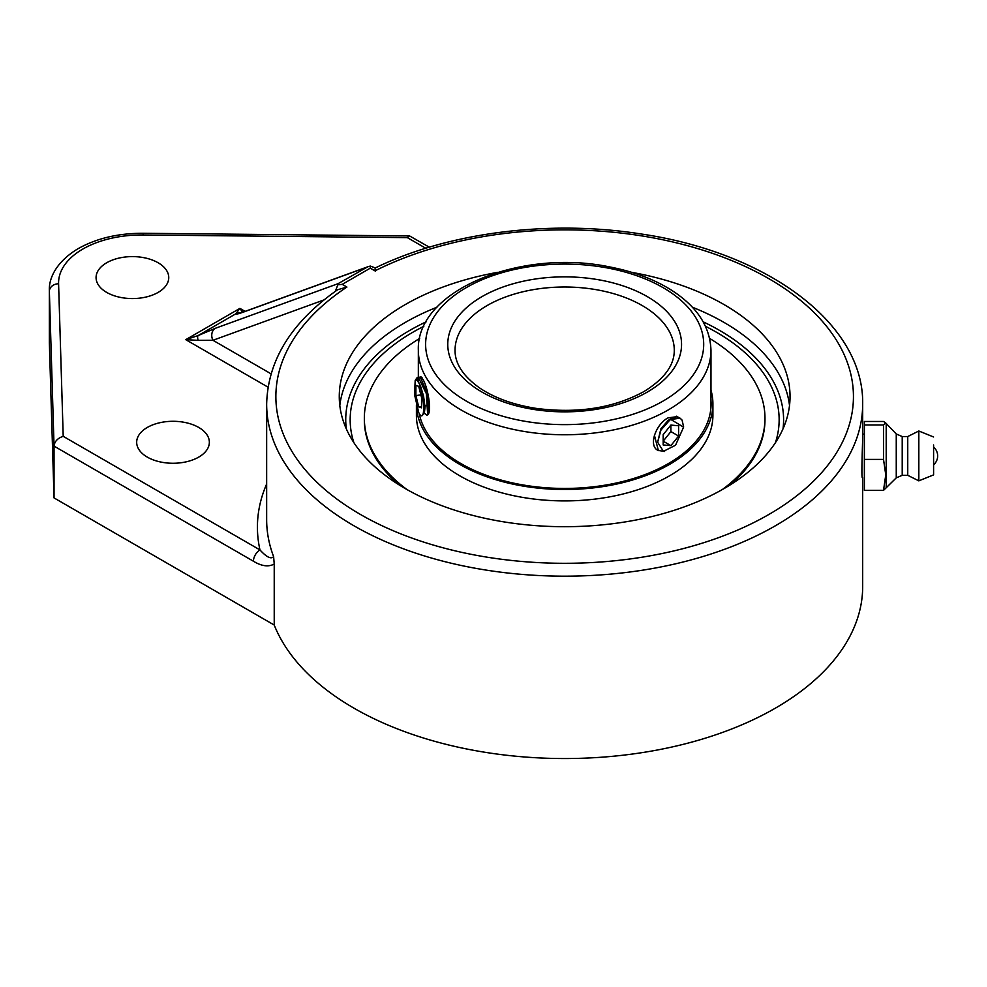<?xml version="1.0" encoding="UTF-8"?>
<svg xmlns="http://www.w3.org/2000/svg" width="987" height="987" viewBox="0 0 987 987"><rect width="100%" height="100%" fill="white"/><g stroke="black" fill="none" stroke-linecap="round" stroke-linejoin="round"><path stroke-width="1.48" d="M883.513 490.366L864.365 490.366L864.365 421.474L883.513 421.474L885.709 422.942L883.513 424.953L883.513 459.399L885.771 474.883L883.513 490.366L886.203 487.775L886.203 424.077L886.203 487.775L896.258 477.856L896.258 433.984L885.709 422.942M864.365 424.953L883.513 424.953M864.365 459.399L883.513 459.399M862.675 434.12L864.365 434.12L864.365 477.733M933.591 463.174L933.591 447.037L933.591 463.174M896.258 477.856L902.217 475.315L902.217 436.538L907.744 436.538L918.823 430.998L918.823 480.854L907.744 475.315L907.744 436.538M933.591 444.977L933.591 474.883L933.591 444.977M338.097 283.664L337.85 284.787L342.218 284.355L370.285 268.156L370.285 266.058L367.855 266.749L338.097 283.664L215.351 328.289A9.228 7.501 70 0 0 212.945 340.281L324.007 299.912M631.668 272.338A225.394 130.124 180 0 1 790.044 396.577A225.394 130.124 180 0 1 564.663 526.7A225.394 130.124 180 0 1 339.269 396.577A225.394 130.124 180 0 1 405.287 304.564A225.394 130.124 180 0 1 497.645 272.338M335.346 291.338L337.85 284.787M253.425 561.233A9.228 5.33 -60 0 1 259.963 549.919L63.205 436.328C57.653 438.142 54.593 441.411 54.038 446.112L253.425 561.233C261.617 566.217 268.538 567.143 274.226 564.009L273.621 556.631A298.012 172.059 180 0 1 266.65 519.606L266.65 404.115C267.785 360.218 291.436 322.107 337.603 289.759L346.906 287.057L342.218 284.355M370.285 266.058L375.319 267.933M367.855 266.749L244.381 311.633A9.228 7.501 70 0 0 243.407 312.089L366.165 267.465M240.618 312.891A9.228 9.191 180 0 0 235.794 313.829C236.226 314.384 238.755 313.804 243.407 312.089M242.543 312.287L239.927 308.376L235.794 313.829L198.116 335.58A9.228 2.665 64.8 0 0 198.116 340.342L212.945 340.281L271.03 373.814M375.319 267.946L375.307 267.946C447.765 232.463 549.734 219.496 640.76 233.931C767.096 252.327 864.131 323.613 862.675 404.115A298.012 172.059 0 0 1 564.663 576.174A298.012 172.059 0 0 1 266.65 404.115M375.492 271.166C375.405 266.983 375.233 266.885 374.974 270.857A288.784 166.729 180 0 1 845.242 357.121A288.784 166.729 180 0 1 496.325 558.568A288.784 166.729 180 0 1 346.906 287.057M215.351 328.289L198.116 335.58L185.753 339.664L198.116 340.342M273.621 556.631C271.092 559.395 266.539 557.161 259.963 549.919A307.241 177.389 0 0 1 266.65 483.988M409.605 235.955L143.201 233.277L143.115 234.968L407.36 237.633L409.605 235.955L429.32 247.182M143.201 233.277C118.033 233.203 96.195 238.41 77.714 248.897C55.519 262.382 48.795 279.025 49.35 290.462L49.35 342.279A92.309 53.298 0 0 0 49.362 343.205L54.038 497.917L54.038 446.112L49.362 291.399A9.228 7.538 -1.7 0 1 58.591 283.762A83.081 47.968 180 0 1 143.115 234.968M54.038 497.917L274.226 625.042L274.226 564.009M198.708 427.433A36.346 20.986 180 0 1 209.355 442.275A36.346 20.986 180 0 1 173.009 463.261A36.346 20.986 180 0 1 136.675 442.275A36.346 20.986 180 0 1 159.104 422.892A36.346 20.986 180 0 1 198.708 427.433M158.105 262.752A36.346 20.986 180 0 1 168.752 277.581A36.346 20.986 180 0 1 132.406 298.567A36.346 20.986 180 0 1 96.072 277.581A36.346 20.986 180 0 1 118.502 258.199A36.346 20.986 180 0 1 158.105 262.752M274.226 625.042A298.012 172.059 0 0 0 598.258 757.448A298.012 172.059 0 0 0 862.675 586.488L862.675 477.733M862.404 477.733C861.256 478.966 862.404 448.999 862.675 438.117L862.675 404.115M716.328 332.163A214.487 123.831 0 0 0 705.508 326.327A214.487 123.831 0 0 1 773.5 391.494A214.487 123.831 0 0 1 775.424 442.682A214.487 123.831 0 0 0 773.512 391.531A214.487 123.831 0 0 0 716.328 332.163M423.818 326.327A214.487 123.831 0 0 0 355.801 391.531A214.487 123.831 0 0 0 353.889 442.682A214.487 123.831 0 0 1 355.801 391.531A214.487 123.831 0 0 1 423.818 326.327M420.215 377.219L420.795 376.565L423.337 379.983C428.457 389.199 432.466 415.28 426.742 415.071L424.015 413.072M664.596 451.454L657.922 450.356C647.966 445.643 656.133 423.818 668.125 417.846L677.403 416.625L678.377 417.341M419.191 413.442A146.409 84.524 0 0 0 549.821 488.01A146.409 84.524 0 0 0 703.817 430.184A146.409 84.524 0 0 0 711.072 403.917A146.409 84.524 0 0 0 710.973 400.919M416.428 405.386A148.247 85.598 0 0 0 542.603 488.553A148.247 85.598 0 0 0 705.569 430.517A148.247 85.598 0 0 0 712.91 403.917A148.247 85.598 0 0 0 710.973 390.124M419.672 338.418A200.312 115.652 0 0 0 374.258 382.277A200.312 115.652 0 0 0 364.339 418.217L364.339 419.722A200.312 115.652 0 0 0 399.316 485.012M730.01 485.012A200.312 115.652 0 0 0 755.067 455.661A200.312 115.652 0 0 0 764.974 419.722L764.974 418.217A200.312 115.652 0 0 0 709.653 338.418M722.25 489.601A200.312 115.652 0 0 0 755.067 454.156A200.312 115.652 0 0 0 764.974 418.217M364.339 418.217A200.312 115.652 0 0 0 407.063 489.601M416.403 405.299L416.403 415.317A148.247 85.598 0 0 0 541.332 499.841A148.247 85.598 0 0 0 705.569 441.917A148.247 85.598 0 0 0 712.91 415.317L712.91 403.917M416.058 379.822L418.167 376.985L426.347 393.64L427.655 414.602M421.794 415.823L424.447 412.443L425.027 407.051L423.571 396.157L420.339 385.399L417.365 380.637M422.239 415.601C425.89 412.85 421.511 382.388 417.02 380.365L415.194 380.353L414.515 394.553L418.722 412.504A19.481 4.121 81.2 0 0 421.696 415.848A19.481 4.121 81.2 0 0 422.35 415.453L422.325 415.49M429.086 411.752L426.902 392.555L420.4 377.355L418.167 376.985M418.562 376.972L416.724 380.106M415.897 395.627L415.897 385.362L418.722 386.336L421.548 397.576L421.535 407.828L418.71 406.866L415.897 395.627L420.869 394.862M418.71 406.866L421.535 406.422M424.965 405.891L428.21 405.398M679.784 418.007L670.975 418.722L660.945 430.085L657.638 442.188L663.4 451.343L675.552 445.236L683.572 427.161L670.864 419.475L680.068 418.167L682.079 420.092L683.559 426.581M658.378 450.615L654.393 435.218M676.477 416.206L677.341 417.119M670.987 418.722L668.15 420.4L660.908 428.777L657.65 442.188M660.945 430.085A19.481 11.239 -60 0 1 670.864 419.475M670.889 425.076L678.6 425.767L678.6 436.044L670.889 445.63L663.178 444.952L663.178 434.662L670.889 425.076L670.889 431.59L663.178 441.189L670.889 445.63M678.6 436.044L670.889 431.59M370.285 268.156L374.974 270.857M245.109 311.374L239.927 308.376L185.753 339.664L268.008 387.151M407.36 237.633L425.779 248.268M49.35 290.462A92.309 53.298 0 0 0 49.362 291.399L49.362 343.205M63.205 436.328L58.591 283.762M346.301 428.827A218.929 126.398 180 0 1 426.125 321.848M703.2 321.848A218.929 126.398 180 0 1 783.024 428.827M436.97 307.216A225.394 130.124 0 0 0 405.287 322.428A225.394 130.124 0 0 0 339.799 405.509M789.514 405.509A225.394 130.124 0 0 0 692.356 307.216M487.146 305.538A109.619 63.291 180 0 1 606.61 291.819A109.619 63.291 180 0 1 674.281 350.286C674.331 365.375 664.128 379.181 643.684 391.703C613.272 408.186 577.383 413.738 536.04 408.371C513.03 404.732 494.043 397.798 479.077 387.57C462.965 375.899 454.945 363.463 455.044 350.286A109.619 63.291 180 0 1 487.146 305.538M668.125 410.012A146.31 84.475 0 0 0 710.973 350.286C710.122 326.129 696.514 305.81 670.136 289.327C653.086 278.889 632.963 271.425 609.756 266.946C521.124 248.206 416.008 290.252 418.34 350.286A146.31 84.475 0 0 0 508.663 428.333A146.31 84.475 0 0 0 668.125 410.012M662.98 401.117A139.044 80.28 180 0 1 430.357 365.128A139.044 80.28 180 0 1 600.651 266.811A139.044 80.28 180 0 1 662.98 401.117M647.312 392.073A116.885 67.486 0 0 0 594.914 279.161A116.885 67.486 0 0 0 451.75 361.822A116.885 67.486 0 0 0 647.312 392.073M933.603 464.803A11.758 11.758 0 0 0 933.591 447.037M902.217 475.315L907.744 475.315M933.591 474.883L918.823 480.854M933.591 436.97L918.823 430.998M902.217 436.538L896.258 433.984M240.569 313.076L244.381 311.633M710.973 406.915L710.973 350.286M418.34 381.92L418.34 377.096M418.34 376.948L418.34 350.286M416.933 377.885L415.206 380.365M426.606 414.811L423.67 412.554M422.276 377.972L421.708 378.798M423.337 379.613L420.4 377.355M683.559 425.928L683.559 427.161"/></g></svg>
